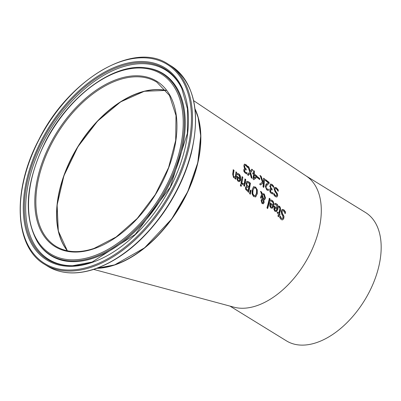 <?xml version="1.0" encoding="UTF-8"?>
<svg xmlns="http://www.w3.org/2000/svg" width="401" height="401" viewBox="0 0 401 401"><rect width="100%" height="100%" fill="white"/><g stroke="black" fill="none" stroke-linecap="round" stroke-linejoin="round"><path stroke-width="0.6" d="M250.094 173.152L248.384 175.387L247.532 174.731L249.703 171.954L247.943 166.275L248.861 166.966L250.244 171.412L251.813 169.207L252.675 169.859L250.635 172.61L252.134 178.3L251.232 177.603L250.094 173.152L248.199 175.468M274.755 187.317L276.354 187.738L278.274 189.904A84.31 50.621 121.6 0 1 278.189 191.097A84.31 50.621 121.6 0 1 278.169 191.327L276.359 188.761L275.322 188.395L274.926 189.187L275.547 191.046L277.472 193.793L277.667 195.668L276.84 197.031L275.337 196.635L273.677 194.691A85.117 51.107 -58.4 0 0 273.868 193.297L275.432 195.578L276.414 195.868L276.835 195.152L276.229 193.192L275.066 191.793L274.094 188.711L274.82 187.287M270.525 184.059L272.033 184.405L273.642 186.174A85.293 51.208 121.6 0 1 273.567 187.377L272.033 185.422L271.101 185.202L270.685 186.275L270.941 187.793L272.144 189.051A85.548 51.363 121.6 0 1 272.048 190.014L271.241 189.513L270.605 189.723L270.615 191.523L271.292 192.35L272.865 192.741A85.323 51.233 121.6 0 1 272.7 193.984L271.091 193.322L269.923 191.848L269.763 189.197L270.259 188.701L270.906 188.731A85.799 51.513 -58.4 0 0 270.911 188.65L269.878 186.229L270.655 183.989M271.096 185.202L270.49 186.776L270.755 187.868L271.958 189.132L271.863 190.089M267.492 184.505L266.043 186.671L266.214 187.989L266.891 188.906L268.434 189.282A86.27 51.799 121.6 0 1 268.279 190.53L266.7 189.874L265.231 186.104L266.204 184.074L268.329 182.766L265.392 180.525A87.017 52.245 -58.4 0 0 265.432 179.548L269.121 182.365A86.245 51.784 121.6 0 1 269.066 183.563L267.066 184.766L265.858 186.746L266.028 188.064L266.705 188.981L268.249 189.357L268.094 190.605M264.459 178.806A87.223 52.371 121.6 0 1 264.234 182.921A87.223 52.371 121.6 0 1 263.773 187.377L262.991 186.766A87.388 52.471 -58.4 0 0 263.407 182.786L260.575 184.876L259.622 184.129L262.46 182.174L260.089 175.478L261.121 176.27L263.111 181.874L263.497 181.583A87.388 52.471 -58.4 0 0 263.663 178.199L264.459 178.806L263.592 187.452M256.896 177.267L253.858 179.643L253.131 179.077A89.488 53.729 -58.4 0 0 253.362 176.555A89.488 53.729 -58.4 0 0 253.507 174.375L252.795 173.828A89.639 53.819 -58.4 0 0 252.841 172.916L253.552 173.463A89.488 53.729 -58.4 0 0 253.632 170.58L254.404 171.167A89.328 53.634 121.6 0 1 254.324 174.049L256.961 176.069A88.771 53.298 121.6 0 1 256.896 177.267L253.673 179.718M244.389 164.179L245.873 164.535L247.517 166.29A90.766 54.496 121.6 0 1 247.502 167.473L245.918 165.533L245.006 165.307L244.65 166.355L244.976 167.849L246.204 169.097A91.022 54.651 121.6 0 1 246.154 170.034L244.951 169.538L244.59 170.325L244.836 171.498L245.537 172.315L247.086 172.716A90.801 54.516 121.6 0 1 247.071 172.871A90.801 54.516 121.6 0 1 246.986 173.934L245.387 173.262L244.184 171.808L243.773 169.818L244.354 168.726L244.986 168.766A91.273 54.802 -58.4 0 0 244.986 168.686L244.209 167.523L243.838 165.653L244.51 164.114M244.991 165.312L244.47 166.43L244.79 167.924L246.019 169.172L245.973 170.109M195.021 108.877A100.501 60.34 121.6 0 1 200.545 145.613A100.501 60.34 121.6 0 1 96.872 268.324M193.633 100.651L306.484 176.199A75.373 45.258 121.6 0 1 321.066 216.214A75.373 45.258 121.6 0 1 289.056 283.813A75.373 45.258 121.6 0 1 233.968 307.181L93.709 269.407M257.402 177.778A88.661 53.233 -58.4 0 0 257.467 176.746L259.723 178.48A88.185 52.947 121.6 0 1 259.658 179.513L257.402 177.778M240.369 185.633A91.704 55.062 -58.4 0 0 240.635 184.435L241.462 185.102A91.523 54.952 121.6 0 1 241.191 186.3L240.369 185.633M234.871 177.864L233.567 177.663L232.655 174.029A93.573 56.185 -58.4 0 0 233.287 169.733L234.029 170.315A93.413 56.09 121.6 0 1 233.482 174.089L233.367 175.693L233.963 176.741L235.242 176.831A92.992 55.834 -58.4 0 0 236.009 171.864L236.75 172.45A92.837 55.739 121.6 0 1 235.658 179.117L234.926 178.53A92.992 55.834 -58.4 0 0 235.066 177.778L234.961 177.828M243.778 184.746L242.244 184.36A91.408 54.882 -58.4 0 0 242.485 183.172L242.906 183.573L244.204 183.688A91.067 54.676 -58.4 0 0 245.016 178.941L245.758 179.528A90.907 54.581 121.6 0 1 244.535 186.249L243.803 185.663A91.067 54.676 -58.4 0 0 244.014 184.645L243.873 184.711M238.254 173.663L239.111 174.134L240.795 179.312L240.364 180.726L239.267 181.698L238.104 181.302L236.996 179.538L236.926 176.851A92.671 55.644 -58.4 0 0 237.031 176.234L240.059 178.64L238.986 175.112L237.357 174.721A92.656 55.634 -58.4 0 0 237.532 173.508L238.926 174.209C240.089 174.6 240.65 176.325 240.61 179.387L239.402 181.663M250.349 194.179L249.497 193.482L250.5 190.049L251.026 190.475L250.349 194.179M241.658 183.929L240.926 183.342A91.694 55.052 -58.4 0 0 242.094 176.64L242.836 177.227A91.533 54.957 121.6 0 1 241.658 183.929M253.332 186.901L255.422 187.182L257.086 189.889L257.076 193.924L255.743 196.826L253.587 196.57L252.059 193.813L252.159 189.733L253.517 186.826L255.607 187.102L257.272 189.813L257.262 193.843L255.417 197.006M253.517 186.826L253.828 186.65M246.69 185.929L246.029 182.821L246.971 181.287L248.765 181.899L250.445 183.227A89.899 53.98 121.6 0 1 248.615 192.269L245.678 189.432L245.467 187.257L246.68 185.969A90.516 54.351 -58.4 0 0 246.69 185.929M266.966 207.893A85.824 51.534 -58.4 0 0 269.332 198.259L270.063 198.846A85.669 51.438 121.6 0 1 267.678 208.49L266.966 207.893M262.715 193.708L264.069 194.059L265.337 198.179L264.81 199.508L263.853 199.909L264.109 202.6L263.322 203.763L262.018 203.518L261.096 200.4L261.632 199.322L262.765 199.006L261.908 195.688L261.236 198.269L260.485 197.658A87.488 52.531 -58.4 0 0 260.62 197.061L261.622 194.67L260.655 191.332L261.658 192.124L262.209 194.049L262.81 193.663L264.254 193.984L265.522 198.104L264.409 199.758M270.099 202.756L273.076 205.177L273.236 203.934L272.82 202.274L272.214 201.563L270.545 201.187A85.488 51.328 -58.4 0 0 270.81 199.939L272.409 200.555L273.793 205.858L272.269 208.269L270.85 207.949L269.823 206.154L269.948 203.387A85.503 51.338 -58.4 0 0 270.099 202.756M278.966 206.084L279.813 206.545L280.545 209.813A83.278 50 121.6 0 1 279.522 213.683L280.003 214.079A83.172 49.94 121.6 0 1 279.718 215.066L279.236 214.665A83.278 50 121.6 0 1 278.615 216.705L277.908 216.109A83.438 50.095 -58.4 0 0 278.52 214.069L277.206 212.976A83.729 50.27 -58.4 0 0 277.487 211.994L278.805 213.086A83.438 50.095 -58.4 0 0 279.692 209.758L279.913 208.335L279.407 207.407L278.73 207.122A83.729 50.27 -58.4 0 0 278.966 206.084M274.249 206.134L277.221 208.56L276.384 204.931L274.715 204.56A84.576 50.782 -58.4 0 0 274.991 203.302L276.595 203.919C277.828 204.42 278.274 206.194 277.933 209.242L276.379 211.663L274.956 211.347L273.938 209.548L274.094 206.771A84.596 50.792 -58.4 0 0 274.249 206.134M282.184 209.412L283.873 209.798L285.592 212.044A82.255 49.388 121.6 0 1 285.206 213.588L283.682 210.901L282.57 210.57L282.023 211.402L282.354 213.397L283.973 216.274L283.838 218.284L282.845 219.703L282.053 219.883L281.091 219.422L279.622 217.397A83.062 49.869 -58.4 0 0 280.088 215.888L281.392 218.279L282.394 218.565L283.016 217.763L282.71 215.683L281.692 214.224L281.186 210.946L282.259 209.382M244.866 169.588L244.404 170.4L244.65 171.573L245.352 172.395L246.901 172.791L246.8 174.009M244.264 168.771L244.986 168.766M244.204 164.255L245.688 164.616L247.332 166.365L247.322 167.548M285.592 212.044L285.016 213.668M281.993 209.492L283.687 209.878L285.402 212.124M282.51 210.6L281.838 211.477L282.169 213.477L283.783 216.355L283.642 218.365L282.58 219.823M279.948 216.014L281.201 218.36L282.324 218.585M274.805 203.382L276.409 203.999C277.602 204.415 278.048 206.189 277.743 209.322L276.284 211.698M274.058 206.209L277.221 208.56M274.73 207.598L274.61 209.202L275.266 210.41L276.269 210.56L276.991 209.452L274.54 207.678L274.419 209.277L275.076 210.49L276.078 210.64M278.775 206.164L280.104 207.147L280.51 208.39L279.327 213.758L279.813 214.159L279.522 215.147M279.236 214.665L278.424 216.786M278.805 213.086L277.297 212.074M270.625 200.014L272.224 200.63C273.417 201.046 273.878 202.816 273.602 205.939L272.174 208.304M269.908 202.831L273.076 205.177M270.59 204.214L270.485 205.808L271.151 207.016L272.154 207.167L272.86 206.069L270.404 204.294L270.299 205.888L270.961 207.096L271.963 207.247M260.47 191.407L261.472 192.204L262.209 194.049M263.853 199.909L263.918 202.675L263.131 203.843M264.62 199.588L264.314 199.793M261.908 195.688L261.046 198.35M262.765 199.006L261.958 199.091M262.439 194.856L263.402 199.252L264.139 198.861L264.66 197.753L263.858 194.796L262.855 194.565L262.439 194.856L263.592 199.172L264.139 198.861M263.402 199.252L263.953 198.936L263.402 199.252M262.76 194.61L262.254 194.931M263.021 199.743L262.264 200.019L261.878 200.896L262.264 202.751L262.79 202.881L263.347 202.044L263.021 199.743L262.074 200.099L261.688 200.971L262.074 202.831L262.695 202.906M262.835 199.818L262.074 200.099L262.835 199.818M269.141 198.34L269.878 198.926L267.487 208.565M246.785 181.367L248.58 181.979L250.259 183.302L248.43 192.345M247.056 185.187L248.71 187.011L246.866 185.262L246.841 183.412L246.866 185.262M248.896 186.931A90.07 54.08 -58.4 0 0 249.502 183.618L247.487 182.445L246.655 183.493M247.487 182.445L246.841 183.412M246.384 188.926L248.104 190.605L246.194 189.006L246.299 187.733L246.194 189.006M248.104 190.605A90.07 54.08 -58.4 0 0 248.69 187.939L246.871 186.826L246.114 187.813M246.871 186.826L246.299 187.733M254.184 187.894L252.77 190.455L252.63 193.593L253.663 195.583L255.171 195.663M255.362 195.583L256.465 193.202C256.765 190.069 256.419 188.375 255.427 188.124L254.755 187.793L253.928 188.079L252.961 190.375L252.815 193.518L253.853 195.503L255.362 195.583L254.931 195.828M242.836 177.227L241.467 184.009M241.908 176.716L242.65 177.302M250.314 190.129L250.836 190.55L250.159 194.259M236.846 176.315L240.059 178.64M237.347 173.583L238.069 173.738M237.608 179.217L238.334 180.4L239.307 180.56L239.908 179.503L237.603 177.668L237.422 179.292L238.144 180.475L239.116 180.635M237.603 177.668L237.422 179.292M242.334 183.282L244.019 183.768M244.831 179.016L245.572 179.603L244.349 186.325M233.101 169.808L233.843 170.39L233.181 175.773L233.778 176.816L235.242 176.831M236.75 172.45L235.472 179.197M235.823 171.944L236.565 172.525M240.445 184.51L241.272 185.182L241.006 186.38M272.174 192.736L272.68 192.816L272.515 194.059M270.745 189.568L270.234 190.405L270.429 191.598L271.988 192.811M270.906 188.731L270.169 188.746M270.339 184.134L271.848 184.48L273.457 186.249L273.382 187.452M275.231 188.445L274.745 189.262L275.362 191.122L277.291 193.868L277.482 195.743L276.745 197.066M273.738 193.417L275.246 195.653L276.319 195.899M274.57 187.392L276.174 187.813L278.088 189.979L278.003 191.177M259.903 175.558L260.936 176.345L263.111 181.874M263.477 178.275L264.274 178.881M263.407 182.786L260.389 184.951M265.246 179.623L268.941 182.44L268.881 183.638L267.312 184.58M256.284 176.5L254.094 175.042L253.843 178.38L256.284 176.5M256.961 176.069L256.71 177.342M254.324 174.049L256.775 176.144M254.404 171.167L254.139 174.129M253.447 170.656L254.224 171.247M253.552 173.463L252.655 172.991M254.279 174.961A89.328 53.634 121.6 0 1 254.028 178.305M257.282 176.826L259.537 178.555L259.472 179.588M247.758 166.35L248.675 167.047L250.244 171.412M251.627 169.282L252.495 169.934L250.45 172.686L251.948 178.375M123.543 99.999A96.581 57.99 -58.4 0 0 56.752 208.505M130.957 257.221A100.25 60.19 -58.4 0 0 200.46 144.305M67.448 250.81A96.33 57.839 121.6 0 1 67.473 167.011A96.33 57.839 121.6 0 1 134.771 94.566A96.33 57.839 121.6 0 1 166.129 90.496M306.053 175.909L365.496 212.5A75.373 45.258 121.6 0 1 380.95 253.076A75.373 45.258 121.6 0 1 344.429 325.121A75.373 45.258 121.6 0 1 286.474 340.88L229.999 306.113M246.62 172.791L246.891 172.946M243.693 171.077L244.705 171.668M269.693 186.305L270.49 186.776M273.908 188.776L274.745 189.262M262.154 181.889L264.048 183.001M266.018 184.154L267.066 184.766M253.176 176.63L253.953 177.087M254.825 177.598L255.723 178.124M248.209 173.723L249.131 174.26M250.379 174.991L251.221 175.483M166.059 90.41A96.33 57.839 -58.4 0 0 77.834 146.676A96.33 57.839 -58.4 0 0 67.343 250.785M55.889 246.279A96.33 57.839 121.6 0 1 57.132 133.929A96.33 57.839 121.6 0 1 156.881 82.215L169.493 95.478L175.999 115.513L175.693 140.39L168.565 167.628L155.312 194.53L137.227 218.445L116.1 237.016L94.034 248.419C79.137 253.317 66.426 252.605 55.889 246.279M195.061 109.222A100.501 60.34 121.6 0 1 184.575 197.838A100.501 60.34 121.6 0 1 114.551 264.866A100.501 60.34 121.6 0 1 97.202 268.204M93.759 248.82A97.082 58.29 -58.4 0 0 172.595 100.937A97.082 58.29 -58.4 0 0 51.263 142.044A97.082 58.29 -58.4 0 0 93.759 248.82M92.696 256.294A105.633 63.423 121.6 0 1 46.451 140.114A105.633 63.423 121.6 0 1 178.47 95.388A105.633 63.423 121.6 0 1 92.696 256.294M91.293 266.129A116.881 70.175 121.6 0 1 40.125 137.578A116.881 70.175 121.6 0 1 186.199 88.09A116.881 70.175 121.6 0 1 91.293 266.129M91.709 267.106A117.633 70.631 -58.4 0 0 182.61 168.595A117.633 70.631 -58.4 0 0 168.049 64.07C133.809 40.656 68.746 79.097 38.797 139.779C11.89 190.33 14.371 247.091 44.722 264.424A117.633 70.631 -58.4 0 0 91.709 267.106M94.671 268.926A117.633 70.631 121.6 0 1 47.684 266.249C60.902 274.129 76.676 275.041 95.007 268.981C120.13 259.953 142.776 241.477 162.951 213.553C176.265 194.565 185.683 174.58 191.207 153.588C200.956 111.568 194.224 82.335 171.011 65.894A117.633 70.631 121.6 0 1 185.573 170.415A117.633 70.631 121.6 0 1 94.671 268.926M91.799 262.555A112.791 67.719 -58.4 0 0 183.392 90.746A112.791 67.719 -58.4 0 0 42.426 138.5A112.791 67.719 -58.4 0 0 91.799 262.555M93.027 257.397A106.576 63.99 -58.4 0 0 179.738 154.771A106.576 63.99 -58.4 0 0 145.172 67.739C112.866 63.268 68.185 96.586 45.403 141.668C25.529 182.505 22.957 216.064 37.689 242.349A106.576 63.99 -58.4 0 0 93.027 257.397M37.689 242.349L38.115 243.001A106.922 64.2 -58.4 0 0 93.628 258.099A106.922 64.2 -58.4 0 0 180.625 155.142A106.922 64.2 -58.4 0 0 145.944 67.824L145.172 67.739M92.3 261.998A111.884 67.178 121.6 0 1 72.631 265.728A111.884 67.178 121.6 0 1 49.047 128.957A111.884 67.178 121.6 0 1 181.783 88.4L187.452 108.871L187.372 133.348L170.29 187.077L135.257 234.405L92.165 262.023L72.631 265.728M182.004 88.882A111.262 66.807 -58.4 0 0 50.235 129.683A111.262 66.807 -58.4 0 0 73.157 265.713M166.069 90.42L144.315 91.278L120.571 101.909L97.558 121.122L77.919 146.726L63.904 175.793L57.117 204.991L58.32 230.986L67.358 250.79M97.122 268.234L114.661 264.886L144.586 247.828L171.618 219.061L187.738 191.613L197.773 162.696L200.726 135.889L198.119 117.478L195.051 109.137M44.722 264.424L47.684 266.249M168.049 64.07L171.011 65.894"/></g></svg>
